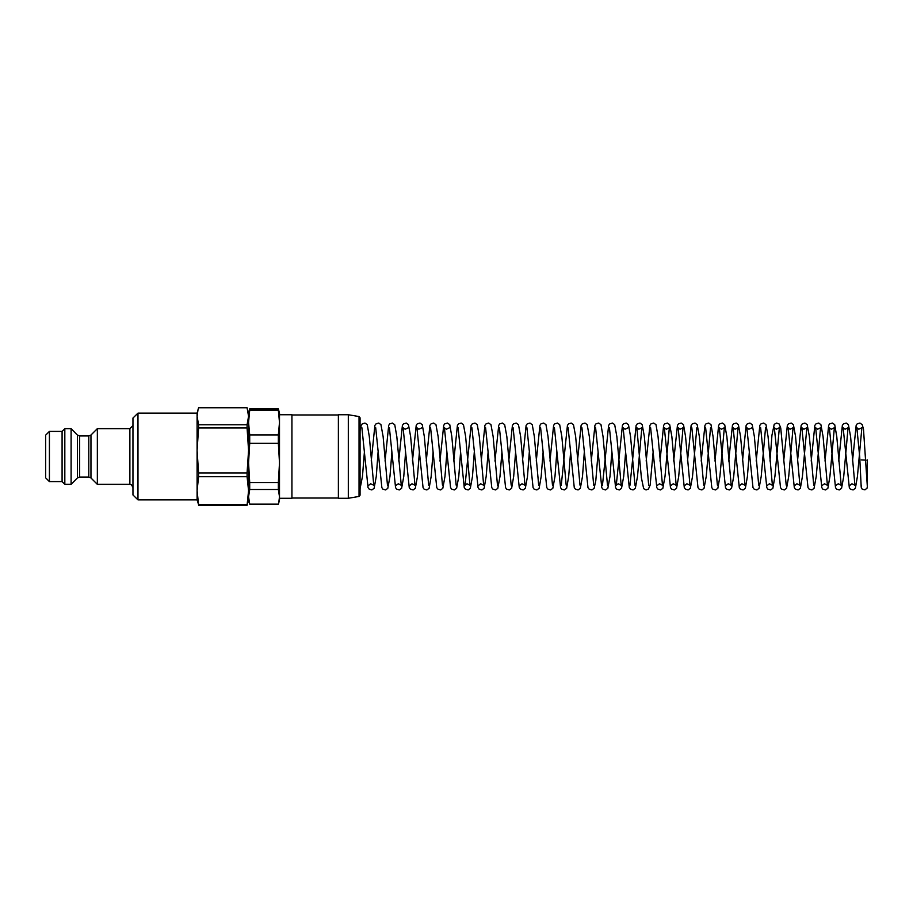 <?xml version="1.0" encoding="UTF-8"?>
<svg xmlns="http://www.w3.org/2000/svg" width="913" height="913" viewBox="0 0 913 913"><rect width="100%" height="100%" fill="white"/><g stroke="black" fill="none" stroke-linecap="round" stroke-linejoin="round"><path stroke-width="1.37" d="M861.153 459.924L866.14 460.198M71.054 428.619L71.054 484.381L64.857 484.381L64.857 428.619L71.054 428.619L77.422 434.999L77.422 478.001L71.054 484.381M49.37 431.415L49.37 481.585L45.65 477.876L45.65 435.124L49.37 431.415L62.073 431.415L64.857 428.619M62.073 431.415L62.073 481.585L64.857 484.381M137.954 499.868L137.954 413.133L133.001 418.086L133.001 494.914L137.954 499.868L197.117 499.868L197.117 413.133L198.612 407.791L247.046 407.791L248.541 416.305L247.628 409.72M137.954 413.133L197.117 413.133M77.422 478.001L79.614 477.1L79.614 435.9L88.812 435.9L88.812 477.1L91.003 478.001L91.003 434.999L97.383 428.619L97.383 484.381L129.908 484.381L131.518 484.837L133.001 487.474M97.383 428.619L129.908 428.619L129.908 484.381M133.001 425.526L129.908 428.619M79.614 435.9L77.422 434.999M91.003 434.999L88.812 435.9M247.046 504.649L198.612 504.649L197.117 490.692L198.612 476.734L247.046 476.734L248.541 490.692L247.046 505.209L248.541 499.868L248.541 450.497L247.046 472.957L198.612 472.957L197.117 450.497L198.612 428.026L247.046 428.026L248.541 450.497L248.541 416.305L247.046 424.819L198.612 424.819L197.117 416.305L198.03 409.72M197.117 499.868L198.612 504.649M198.612 505.209L247.046 505.209M247.046 428.026L247.046 424.819M247.046 476.734L247.046 472.957M198.612 428.026L198.612 424.819M198.612 476.734L198.612 472.957M278.351 410.177L279.515 422.536L278.351 434.885L249.706 434.885L248.541 422.536L249.706 410.177L278.351 410.177L278.351 408.864L249.706 408.864L248.541 413.133M249.706 410.177L249.706 408.864M278.636 503.131L278.351 504.136L249.706 504.136L248.541 496.832L249.706 489.528L278.351 489.528L279.515 496.832L278.636 503.131L279.515 499.868L279.515 413.133L278.351 408.864M279.515 496.832L279.515 422.536M279.515 498.315L291.909 498.315L291.909 414.685L279.515 414.685M338.369 498.315L338.369 414.685L348.275 414.685L348.275 498.315L338.369 498.315M278.351 443.204L279.515 462.857L278.351 482.521L249.706 482.521L248.541 462.857L249.706 443.204L278.351 443.204L278.351 434.885M278.351 489.528L278.351 482.521M249.706 443.204L249.706 434.885M249.706 489.528L249.706 482.521M360.053 494.914L360.053 417.8L360.053 494.914M248.541 450.497L248.541 490.692M348.275 414.685L359.026 416.579L359.026 496.421L348.275 498.315M861.153 486.8L859.692 456.717L856.862 427.786L858.836 429.19L861.815 427.798L857.444 476.472L855.321 488.341L853.073 489.893L850.368 489.197L849.273 487.69L843.11 427.786L845.084 429.19L848.063 427.798L843.692 476.472L841.569 488.341L839.332 489.904L836.616 489.197L835.521 487.69L829.369 427.798L831.332 429.19L834.322 427.786L829.951 476.46L827.817 488.341L825.58 489.893L822.864 489.197L821.768 487.679L815.617 427.786L817.58 429.19L820.57 427.798L816.199 476.483L814.076 488.341L811.828 489.893L809.123 489.185L808.016 487.69L801.865 427.786L803.839 429.19L806.818 427.798L802.447 476.483L800.324 488.341L798.076 489.904L795.371 489.197L794.276 487.69L788.113 427.798L790.087 429.19L793.077 427.798L788.695 476.472L786.572 488.341L784.335 489.893L781.619 489.197L780.524 487.679L774.361 427.786L776.335 429.19L779.325 427.786L774.954 476.472L772.832 488.341L770.583 489.893L767.867 489.185L766.772 487.679L760.62 427.786M852.468 461.054L856.143 425.321L857.239 423.803L859.955 423.107L862.192 424.659L863.436 428.962L867.35 486.709L867.03 488.238L864.976 489.882L862.317 489.288L861.324 487.873L861.142 484.917M838.716 461.054L842.391 425.321L843.498 423.815L846.203 423.107L848.451 424.659L850.574 436.54L854.945 485.214L851.955 483.81L849.992 485.202M824.964 461.054L828.639 425.31L829.746 423.803L832.451 423.107L834.699 424.659L836.822 436.505L841.193 485.202L838.202 483.81L836.24 485.202M811.212 461.054L814.898 425.31L815.994 423.803L818.699 423.096L820.947 424.659L823.07 436.505L827.44 485.202L824.462 483.81L822.487 485.202M797.471 461.065L801.146 425.321L802.242 423.803L804.958 423.107L807.195 424.659L809.317 436.528L813.688 485.18M783.719 461.065L787.394 425.321L788.49 423.815L791.206 423.107L793.454 424.659L795.577 436.528L799.948 485.202L796.958 483.81L794.995 485.202M769.967 461.054L771.999 435.227L774.281 424.271L776.643 423.05L779.109 423.952L780.775 427.992L786.184 485.168M756.226 461.054L759.901 425.321L760.997 423.803L763.713 423.107L765.95 424.659L768.073 436.528L772.444 485.202L769.465 483.799L767.502 485.202M751.81 427.82L748.843 429.19L746.868 427.786L753.031 487.69L754.127 489.197L756.831 489.893L759.08 488.341L761.202 476.46L765.573 427.798M742.474 461.054L746.149 425.321L747.245 423.815L749.961 423.107L752.198 424.659L754.321 436.505L758.692 485.191M705.623 427.786L711.786 487.69L712.882 489.197L715.587 489.904L717.823 488.352L719.946 476.518L724.329 427.786L721.338 429.19L719.364 427.775L725.527 487.69L726.634 489.197L729.339 489.904L731.575 488.352L733.698 476.506L738.081 427.786L735.091 429.19L733.116 427.786L739.279 487.679L740.375 489.197L743.091 489.904L745.328 488.341L747.45 476.449L749.345 451.935M728.722 461.054L732.397 425.31L733.504 423.803L736.209 423.107L738.446 424.659L740.58 436.54L744.951 485.202L741.961 483.81L739.998 485.202M714.97 461.065L718.657 425.31L719.752 423.803L722.457 423.096L724.694 424.648L726.828 436.494L731.21 485.214L728.22 483.81L726.246 485.214M701.23 461.054L704.904 425.31L706 423.803L708.716 423.096L710.953 424.648L713.076 436.482L717.447 485.191M691.871 427.786L698.034 487.69L699.13 489.197L701.835 489.904L704.071 488.352L706.194 476.529L710.588 427.786M687.478 461.054L691.152 425.31L692.259 423.803L694.964 423.096L697.201 424.648L699.324 436.482L703.695 485.191M650.627 427.798L656.789 487.679L657.896 489.197L660.601 489.904L662.838 488.352L664.961 476.426L669.332 427.786L666.342 429.19L664.367 427.786L670.53 487.69L671.626 489.197L674.342 489.904L676.579 488.352L678.701 476.506L683.084 427.786L680.094 429.19L678.119 427.775L684.282 487.69L685.378 489.197L688.082 489.904L690.331 488.352L692.453 476.518L696.836 427.786M673.726 461.065L677.412 425.31L678.507 423.803L681.212 423.096L683.449 424.648L685.583 436.494L689.966 485.214L686.964 483.81L685.001 485.202M659.973 461.054L663.66 425.298L664.755 423.803L667.46 423.096L669.697 424.648L671.831 436.505L676.213 485.214L673.212 483.81L671.249 485.202M646.233 461.054L649.908 425.298L651.003 423.803L653.708 423.096L655.956 424.648L658.079 436.54L662.461 485.202L659.483 483.81L657.508 485.225M628.087 427.786L625.097 429.19L623.123 427.786L629.285 487.702L630.381 489.197L633.086 489.904L635.334 488.341L637.457 476.495L641.839 427.786L638.838 429.19L636.875 427.786L641.383 477.784L643.665 488.729L646.027 489.95L648.481 489.06L650.159 484.997L653.103 451.946M630.004 485.214L636.167 425.298L637.251 423.803L639.967 423.096L642.204 424.659L644.327 436.494L648.709 485.214M602.5 485.214L608.663 425.298L609.758 423.803L612.463 423.096L614.711 424.659L616.834 436.528L621.217 485.214L618.215 483.81L616.252 485.214L622.415 425.298L623.511 423.803L626.215 423.096L628.452 424.659L630.586 436.517L634.969 485.214M609.382 427.798L615.533 487.702L616.629 489.197L619.334 489.904L621.582 488.341L623.705 476.483L625.61 451.946M595.63 427.809L601.793 487.702L602.877 489.197L605.593 489.904L607.83 488.341L609.964 476.472L611.858 451.946M591.236 461.054L594.911 425.31L596.006 423.803L598.711 423.107L600.959 424.659L603.082 436.505L607.465 485.214M581.878 427.798L588.029 487.679L589.136 489.185L591.841 489.893L594.089 488.341L595.824 480.284L598.095 452.049M577.484 461.054L581.159 425.31L582.266 423.803L584.971 423.096L587.207 424.659L589.341 436.54L593.701 485.18M568.137 427.798L574.288 487.69L575.384 489.197L578.089 489.893L580.337 488.341L582.46 476.483L584.354 451.946M561.255 485.214L567.407 425.321L568.514 423.815L571.218 423.107L573.467 424.659L575.589 436.54L579.949 485.191M554.385 427.798L560.536 487.69L561.643 489.197L564.348 489.904L566.585 488.341L568.708 476.495L570.614 451.946M549.98 461.054L553.666 425.31L554.762 423.803L557.466 423.107L559.715 424.659L561.837 436.517L566.208 485.18M540.633 427.798L546.784 487.679L547.891 489.197L550.596 489.893L552.844 488.341L554.967 476.472L556.862 451.946M536.239 461.054L539.914 425.31L541.01 423.803L543.726 423.096L545.963 424.659L548.085 436.505L552.456 485.18M526.892 427.798L533.044 487.69L534.139 489.185L536.844 489.893L539.092 488.341L541.215 476.472L543.109 451.935M522.487 461.065L526.162 425.321L527.269 423.803L529.974 423.107L532.29 424.762L534.345 436.528L538.704 485.18M513.14 427.798L519.292 487.69L520.387 489.197L523.092 489.904L525.34 488.341L527.463 476.472L529.357 451.946M508.735 461.054L512.41 425.321L513.517 423.815L516.222 423.107L518.47 424.659L520.593 436.528L524.964 485.202L521.974 483.81L520.011 485.202M499.388 427.798L505.54 487.679L506.647 489.197L509.351 489.893L511.588 488.341L513.722 476.483L515.617 451.946M494.994 461.054L498.669 425.31L499.765 423.803L502.47 423.096L504.718 424.659L506.841 436.528L511.212 485.18M485.636 427.798L491.787 487.679L492.894 489.185L495.599 489.893L497.847 488.341L499.97 476.483L501.865 451.946M481.242 461.054L484.917 425.321L486.024 423.803L488.729 423.096L490.966 424.659L493.1 436.54L497.459 485.18M471.895 427.798L478.047 487.69L479.142 489.197L481.847 489.893L484.095 488.341L486.218 476.46L488.113 451.935M453.738 461.054L457.424 425.31L458.52 423.803L461.225 423.107L463.473 424.659L465.596 436.528L469.967 485.202L466.988 483.81L465.014 485.214L471.165 425.321L472.272 423.815L474.977 423.107L477.225 424.659L479.348 436.517L483.719 485.214L480.729 483.81L478.766 485.202M458.143 427.798L464.295 487.69L465.39 489.197L468.107 489.904L470.343 488.341L472.478 476.449L474.361 451.935M449.333 427.82L446.354 429.19L444.391 427.786L450.543 487.679L451.65 489.185L454.354 489.893L456.603 488.341L458.725 476.472L460.62 451.946M439.998 461.054L443.672 425.31L444.768 423.803L447.484 423.096L449.721 424.659L451.844 436.54L456.203 485.18M430.639 427.798L436.791 487.69L437.898 489.197L440.602 489.893L442.851 488.341L444.973 476.483L446.868 451.946M426.245 461.065L429.92 425.321L431.016 423.803L433.732 423.107L435.969 424.659L438.103 436.54L442.463 485.191M421.84 427.82L418.862 429.19L416.887 427.798L423.05 487.69L424.146 489.197L426.85 489.904L429.099 488.341L431.221 476.506L433.116 451.946M412.493 461.054L416.168 425.31L417.264 423.815L419.98 423.107L422.228 424.659L424.351 436.517L428.711 485.18M408.088 427.82L405.11 429.19L403.147 427.786L409.298 487.679L410.394 489.197L413.11 489.893L415.347 488.341L417.469 476.472L419.364 451.946M398.741 461.054L402.428 425.31L403.523 423.803L406.228 423.096L408.476 424.659L410.599 436.517L414.97 485.202L411.991 483.81L410.017 485.202M389.394 427.798L395.546 487.69L396.641 489.185L399.358 489.893L401.606 488.341L403.729 476.472L405.623 451.935M385.001 461.065L388.676 425.321L389.771 423.803L392.487 423.107L394.793 424.762L396.847 436.528L401.229 485.202L398.239 483.81L396.276 485.202M375.654 427.798L381.805 487.69L382.901 489.197L385.606 489.904L387.854 488.341L389.977 476.472L391.871 451.946M371.249 461.054L374.923 425.321L376.019 423.815L378.735 423.107L380.972 424.659L383.106 436.528L387.466 485.191M361.902 427.798L368.053 487.679L369.149 489.197L371.865 489.893L374.102 488.341L376.224 476.483L378.119 451.946M360.053 430.582L361.183 425.31L362.278 423.803L364.983 423.096L367.231 424.659L369.354 436.54L373.725 485.202L370.735 483.81L368.772 485.202M360.053 488.74L362.472 476.483L364.378 451.946M867.35 459.924L867.35 485.773M49.37 481.585L62.073 481.585M91.003 478.001L97.383 484.381M79.614 477.1L88.812 477.1M338.369 414.993L291.909 414.993M338.369 498.007L291.909 498.007M248.541 499.868L249.409 503.131M359.026 416.579L360.053 417.8M359.026 496.421L360.053 495.2"/></g></svg>
